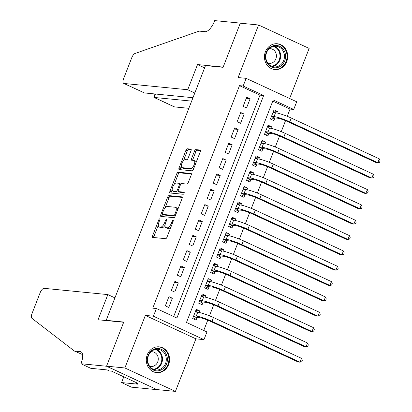 <?xml version="1.0" encoding="UTF-8"?>
<svg xmlns="http://www.w3.org/2000/svg" width="412" height="412" viewBox="0 0 412 412"><rect width="100%" height="100%" fill="white"/><g stroke="black" fill="none" stroke-linecap="round" stroke-linejoin="round"><path stroke-width="0.62" d="M159.727 218.829A1.143 0.484 -65.1 0 0 158.811 219.833L152.569 235.834A1.633 0.69 -65.1 0 0 152.605 237.389A1.633 0.69 -65.1 0 0 152.703 237.415L165.645 238.687A1.633 0.69 -65.1 0 0 166.948 237.25L173.189 221.244A1.143 0.484 -65.1 0 0 173.164 220.157A1.143 0.484 -65.1 0 0 173.097 220.142A1.143 0.484 -65.1 0 0 172.18 221.146L171.377 223.216A5.217 2.204 -65.1 0 1 167.195 227.81L166.118 227.707A5.217 2.204 -65.1 0 1 165.799 227.62A5.217 2.204 -65.1 0 1 165.696 222.66L166.505 220.59A1.143 0.484 -65.1 0 0 166.479 219.503A1.143 0.484 -65.1 0 0 166.412 219.483A1.143 0.484 -65.1 0 0 165.495 220.487L164.687 222.562A5.217 2.204 -65.1 0 1 160.51 227.156L159.429 227.048A5.217 2.204 -65.1 0 1 159.114 226.966A5.217 2.204 -65.1 0 1 159.011 222.001L159.815 219.931A1.143 0.484 -65.1 0 0 159.794 218.844A1.143 0.484 -65.1 0 0 159.727 218.829M265.431 51.721A12.963 11.618 95.6 0 0 274.819 69.561A12.963 11.618 95.6 0 0 286.747 61.599A12.963 11.618 95.6 0 0 277.353 43.76A12.963 11.618 95.6 0 0 265.431 51.721M147.269 354.794A12.963 11.618 95.6 0 0 156.658 372.633A12.963 11.618 95.6 0 0 168.58 364.672A12.963 11.618 95.6 0 0 159.192 346.832A12.963 11.618 95.6 0 0 147.269 354.794M191.024 150.704A1.633 0.69 -65.1 0 0 190.993 149.154A1.633 0.69 -65.1 0 0 190.895 149.129L187.264 148.768A1.633 0.69 -65.1 0 0 185.956 150.205L179.029 167.978A1.633 0.69 -65.1 0 0 179.06 169.528A1.633 0.69 -65.1 0 0 179.158 169.559L192.1 170.826A1.633 0.69 -65.1 0 0 193.403 169.394L200.335 151.616A1.633 0.69 -65.1 0 0 200.304 150.066A1.633 0.69 -65.1 0 0 200.201 150.04L195.818 149.613A1.633 0.69 -65.1 0 0 194.51 151.044L191.544 158.651A1.633 0.69 -65.1 0 0 191.58 160.201A1.633 0.69 -65.1 0 0 191.678 160.232L193.851 160.443A4.362 1.844 -65.1 0 1 194.119 160.515A4.362 1.844 -65.1 0 1 194.083 164.955A4.362 1.844 -65.1 0 1 190.71 168.503L182.192 167.663A4.362 1.844 -65.1 0 1 181.929 167.596A4.362 1.844 -65.1 0 1 181.96 163.152A4.362 1.844 -65.1 0 1 185.333 159.609L186.754 159.748A1.633 0.69 -65.1 0 0 188.057 158.311L191.024 150.704M243.162 86.015L246.155 78.342L296.707 101.779L293.715 109.453L273.223 99.951L186.466 322.462L206.963 331.959L203.971 339.632L153.418 316.2L156.411 308.526L176.903 318.028L263.654 95.517L243.162 86.015L239.501 85.655L152.749 308.166L156.411 308.526M80.896 363.724L106.533 366.242L123.672 322.277L98.041 319.758L107.851 294.595L44.13 288.333A4.985 2.106 -65.1 0 0 40.139 292.721L31.976 313.666A4.985 2.106 -65.1 0 0 31.904 318.301L74.428 351.06L80.288 351.637A11.634 4.918 114.9 0 1 80.989 351.822A11.634 4.918 114.9 0 1 81.226 362.879L80.896 363.724L90.805 368.318L107.208 369.93L109.396 370.939L111.59 371.155L137.963 383.381L135.764 383.165L137.953 384.18L121.545 382.568L131.449 387.162L157.085 389.68L106.559 366.165L123.76 322.05L106.183 320.32L205.5 65.585L223.077 67.316L240.278 23.196L258.587 24.993L238.095 77.554L246.155 78.342M106.559 366.165L124.872 367.962L175.424 391.4L195.916 338.844L203.971 339.632M195.916 338.844L145.364 315.407L124.872 367.962M145.364 315.407L153.418 316.2M168.997 195.612A1.633 0.69 -65.1 0 0 167.694 197.049L160.762 214.822A1.633 0.69 -65.1 0 0 160.798 216.372A1.633 0.69 -65.1 0 0 160.896 216.403L173.833 217.67A1.633 0.69 -65.1 0 0 175.141 216.238L182.073 198.46A1.633 0.69 -65.1 0 0 182.037 196.91A1.633 0.69 -65.1 0 0 181.939 196.885L168.997 195.612L170.367 196.246A1.633 0.69 -65.1 0 0 169.059 197.683L165.032 208.014M169.893 191.4L176.825 173.627A1.633 0.69 -65.1 0 1 178.133 172.19L191.07 173.462A1.633 0.69 -65.1 0 1 191.168 173.488A1.633 0.69 -65.1 0 1 191.204 175.038L188.238 182.645A1.633 0.69 -65.1 0 1 186.93 184.082L181.682 183.567A1.633 0.69 -65.1 0 0 180.379 185.003L178.411 190.05A1.633 0.69 -65.1 0 0 178.442 191.601A1.633 0.69 -65.1 0 0 178.54 191.626L184.004 192.162A1.143 0.484 -65.1 0 1 184.071 192.183A1.143 0.484 -65.1 0 1 184.066 193.341A1.143 0.484 -65.1 0 1 183.18 194.273L170.027 192.981A1.633 0.69 -65.1 0 1 169.929 192.95A1.633 0.69 -65.1 0 1 169.893 191.4L171.263 192.033L172.19 189.659M289.621 98.494L309.144 48.431L258.587 24.993M157.116 389.603L175.424 391.4M276.849 112.965L277.456 111.405L273.573 111.024M277.456 111.405L274.042 109.824L270.452 119.027L273.867 120.613L274.912 117.925M270.864 128.307L271.472 126.752L267.589 126.371M271.472 126.752L268.058 125.166L264.468 134.374L267.882 135.96L268.928 133.272M264.88 143.654L265.488 142.094L261.605 141.713M265.488 142.094L262.073 140.513L258.484 149.721L261.898 151.302L262.949 148.619M258.901 159.001L259.508 157.441L255.62 157.06M259.508 157.441L256.089 155.86L252.499 165.068L255.919 166.649L256.964 163.966M252.917 174.348L253.524 172.788L249.641 172.407M253.524 172.788L250.11 171.201L246.52 180.41L249.935 181.996L250.98 179.308M246.932 189.69L247.54 188.135L243.657 187.748M247.54 188.135L244.125 186.548L240.536 195.757L243.95 197.338L244.996 194.655M240.948 205.037L241.556 203.477L237.673 203.095M241.556 203.477L238.141 201.895L234.552 211.104L237.966 212.685L239.017 210.002M234.969 220.384L235.576 218.823L231.693 218.442M235.576 218.823L232.157 217.242L228.567 226.446L231.987 228.032L233.032 225.343M228.984 235.726L229.592 234.171L225.709 233.789M229.592 234.171L226.178 232.584L222.588 241.793L226.003 243.374L227.048 240.69M223 251.073L223.608 249.512L219.725 249.131M223.608 249.512L220.193 247.931L216.604 257.139L220.018 258.721L221.069 256.037M217.021 266.42L217.629 264.859L213.74 264.478M217.629 264.859L214.209 263.278L210.62 272.481L214.039 274.068L215.085 271.379M211.037 281.762L211.644 280.206L207.761 279.825M211.644 280.206L208.23 278.62L204.64 287.828L208.055 289.415L209.1 286.726M205.052 297.109L205.66 295.548L201.777 295.167M205.66 295.548L202.246 293.967L198.656 303.175L202.071 304.756L203.116 302.073M168.935 296.645L165.346 305.853L168.76 307.434L172.35 298.226L168.935 296.645M174.92 281.298L171.33 290.506L174.745 292.093L178.334 282.884L174.92 281.298M180.899 265.956L177.309 275.159L180.729 276.746L184.319 267.537L180.899 265.956M186.883 250.609L183.294 259.817L186.708 261.399L190.298 252.19L186.883 250.609M192.868 235.262L189.278 244.47L192.692 246.052L196.282 236.849L192.868 235.262M198.852 219.915L195.262 229.124L198.677 230.71L202.266 221.502L198.852 219.915M204.831 204.573L201.241 213.782L204.661 215.363L208.251 206.155L204.831 204.573M210.815 189.226L207.226 198.435L210.64 200.016L214.23 190.813L210.815 189.226M216.8 173.879L213.21 183.088L216.624 184.674L220.214 175.466L216.8 173.879M222.784 158.538L219.194 167.741L222.609 169.327L226.198 160.119L222.784 158.538M228.763 143.191L225.173 152.399L228.593 153.98L232.183 144.772L228.763 143.191M234.747 127.844L231.158 137.052L234.572 138.638L238.162 129.43L234.747 127.844M240.732 112.502L237.142 121.705L240.557 123.291L244.146 114.083L240.732 112.502M173.684 316.534L259.993 95.157L239.501 85.655M246.541 107.944L250.13 98.736L246.716 97.155L243.121 106.363L246.541 107.944M203.744 330.47L207.761 320.155M209.461 315.803L213.746 304.808M215.445 300.461L219.73 289.466M221.424 285.114L225.714 274.119M227.409 269.767L231.693 258.772M233.393 254.42L237.678 243.43M239.377 239.078L243.662 228.083M245.356 223.731L249.646 212.736M251.341 208.384L255.625 197.389M257.325 193.043L261.61 182.047M263.304 177.696L267.594 166.7M269.288 162.349L273.578 151.353M275.273 147.007L279.557 136.012M281.257 131.66L285.542 120.665M287.236 116.313L290.053 109.092L272.78 101.084M199.068 312.456L199.676 310.895L196.261 309.314L192.672 318.522L196.086 320.103L197.137 317.42M106.183 320.32L106.837 320.624M290.053 109.092L293.715 109.453M259.993 95.157L263.654 95.517M199.676 310.895L195.793 310.514M172.35 298.226L168.467 297.845M178.334 282.884L174.451 282.503M184.319 267.537L180.43 267.156M190.298 252.19L186.415 251.809M196.282 236.849L192.399 236.467M202.266 221.502L198.383 221.12M208.251 206.155L204.362 205.773M214.23 190.813L210.347 190.426M220.214 175.466L216.331 175.085M226.198 160.119L222.315 159.738M232.183 144.772L228.294 144.391M238.162 129.43L234.279 129.049M244.146 114.083L240.263 113.702M250.13 98.736L246.247 98.355M159.114 226.966L160.479 227.599A5.217 2.204 -65.1 0 0 160.798 227.682L159.429 227.048M165.052 225.194A5.217 2.204 -65.1 0 1 161.875 227.79L160.798 227.682M165.799 227.62L167.169 228.253A5.217 2.204 -65.1 0 0 167.483 228.341L166.118 227.707M170.975 226.919A5.217 2.204 -65.1 0 1 168.56 228.444L167.483 228.341M158.342 225.179L153.939 236.467A1.633 0.69 -65.1 0 0 153.727 237.513M182.279 197.42L170.367 196.246M162.544 214.4L162.127 215.455A1.633 0.69 -65.1 0 0 161.921 216.501M162.416 213.267A1.143 0.484 -65.1 0 0 162.441 214.353A1.143 0.484 -65.1 0 0 162.508 214.369L173.864 215.486A1.143 0.484 -65.1 0 0 174.781 214.482L175.63 212.298A5.217 2.204 -65.1 0 0 175.527 207.334A5.217 2.204 -65.1 0 0 175.213 207.251L167.447 206.489A5.217 2.204 -65.1 0 0 163.265 211.083L162.416 213.267M163.744 214.946A1.143 0.484 -65.1 0 0 163.806 214.987A1.143 0.484 -65.1 0 0 163.873 215.002L162.508 214.369M175.188 216.115L163.873 215.002M177.67 209.754A5.217 2.204 -65.1 0 0 176.892 207.967L175.527 207.334M174.322 184.185L178.19 174.261L176.825 173.627M191.41 173.998L179.498 172.824A1.633 0.69 -65.1 0 0 178.19 174.261M179.725 192.172A1.633 0.69 -65.1 0 0 179.807 192.234A1.633 0.69 -65.1 0 0 179.91 192.26L184.241 192.682M176.238 183.031A4.362 1.844 -65.1 0 0 172.865 186.579A4.362 1.844 -65.1 0 0 172.834 191.019A4.362 1.844 -65.1 0 0 173.097 191.091L176.099 191.384A1.633 0.69 -65.1 0 0 177.402 189.947L179.369 184.906A1.633 0.69 -65.1 0 0 179.338 183.355A1.633 0.69 -65.1 0 0 179.241 183.325L176.238 183.031M172.834 191.019L174.199 191.652A4.362 1.844 -65.1 0 0 174.461 191.724L173.097 191.091M178.288 191.451A1.633 0.69 -65.1 0 1 177.464 192.018L174.461 191.724M171.263 192.033A1.633 0.69 -65.1 0 0 171.052 193.079M181.929 167.596L183.294 168.23A4.362 1.844 -65.1 0 0 183.556 168.297L182.192 167.663M193.923 168.055A4.362 1.844 -65.1 0 1 192.074 169.136L183.556 168.297M196.122 162.426A4.362 1.844 -65.1 0 0 195.484 161.149L194.119 160.515M200.541 150.576L197.183 150.246A1.633 0.69 -65.1 0 0 195.88 151.678L192.914 159.284A1.633 0.69 -65.1 0 0 192.703 160.33M181.29 166.314L180.394 168.611A1.633 0.69 -65.1 0 0 180.188 169.656M191.235 149.659L188.629 149.402A1.633 0.69 -65.1 0 0 187.321 150.838L183.484 160.685M195.602 311.008L196.941 312.167M193.63 316.061L196.4 317.343L199.66 317.667A8.307 1.102 21.3 0 1 210.156 321.195L298.216 362.014L300.044 362.194L211.984 321.37A12.463 1.648 -158.7 0 0 196.246 316.081L193.717 315.834M196.4 317.343L193.568 318.934M301.543 358.358L302.32 360.279L301.723 361.813L300.044 362.194L301.543 358.358L213.483 317.539A12.463 1.648 -158.7 0 0 197.739 312.244L195.216 311.997M167.344 358.198A11.217 10.058 -84.4 0 1 158.455 370.785A11.217 10.058 -84.4 0 1 147.331 361.154A11.217 10.058 -84.4 0 1 156.225 348.567A11.217 10.058 -84.4 0 1 167.344 358.198M147.707 361.005A10.388 9.311 95.6 0 0 155.957 369.976A10.388 9.311 95.6 0 0 166.237 358.27A10.388 9.311 95.6 0 0 157.987 349.304A10.388 9.311 95.6 0 0 147.707 361.005M149.628 366.206A7.395 6.628 95.6 0 0 150.905 366.474A7.395 6.628 95.6 0 0 158.223 358.141A7.395 6.628 95.6 0 0 152.347 351.755A7.395 6.628 95.6 0 0 151.05 351.771M154.922 372.309A12.88 11.546 95.6 0 0 156.081 372.494A12.88 11.546 95.6 0 0 168.827 357.982A12.88 11.546 95.6 0 0 158.599 346.858A12.88 11.546 95.6 0 0 157.425 346.811M285.511 55.126A11.217 10.058 -84.4 0 1 276.617 67.712A11.217 10.058 -84.4 0 1 265.498 58.082A11.217 10.058 -84.4 0 1 274.387 45.495A11.217 10.058 -84.4 0 1 285.511 55.126M265.869 57.932A10.388 9.311 95.6 0 0 274.119 66.904A10.388 9.311 95.6 0 0 284.398 55.198A10.388 9.311 95.6 0 0 276.153 46.232A10.388 9.311 95.6 0 0 265.869 57.932M267.795 63.134A7.395 6.628 95.6 0 0 269.067 63.402A7.395 6.628 95.6 0 0 276.385 55.069A7.395 6.628 95.6 0 0 270.514 48.683A7.395 6.628 95.6 0 0 269.211 48.698M273.084 69.237A12.88 11.546 95.6 0 0 274.243 69.422A12.88 11.546 95.6 0 0 286.989 54.909A12.88 11.546 95.6 0 0 276.761 43.785A12.88 11.546 95.6 0 0 275.587 43.739M74.428 351.06L82.621 354.598M106.533 366.242L157.085 389.68M107.851 294.595L114.933 297.876M123.791 376.81L121.545 382.568M136.027 382.485L135.764 383.165M194.809 93.014L187.723 89.734L124.007 83.471L144.432 92.942L192.976 97.711M144.432 92.942L123.703 83.389A4.985 2.106 -65.1 0 1 123.605 78.651L131.768 57.706A4.985 2.106 -65.1 0 1 135.182 53.4L199.171 31.106L205.032 31.683A11.634 4.918 -65.1 0 0 214.348 21.445L214.678 20.6L240.309 23.118L223.17 67.084L197.533 64.566L187.723 89.734M204.62 67.851L197.533 64.566M191.647 101.125L154.134 97.438L174.559 106.909A4.985 2.106 114.9 0 1 174.255 106.826L153.877 97.376L154.134 97.438L155.463 94.024M188.845 108.31L174.559 106.909M123.703 83.389A4.985 2.106 -65.1 0 0 124.007 83.471M154.974 93.977L153.877 97.376M201.581 295.662L202.925 296.82M199.614 300.719L202.38 302.001L205.645 302.32A8.307 1.102 21.3 0 1 216.14 305.848L304.195 346.667L306.028 346.847L217.969 306.028A12.463 1.648 -158.7 0 0 202.23 300.739L199.702 300.487M202.38 302.001L199.552 303.593M307.522 343.011L308.305 344.932L307.702 346.466L306.028 346.847L307.522 343.011L219.467 302.192A12.463 1.648 -158.7 0 0 203.724 296.903L201.2 296.65M207.566 280.32L208.91 281.478M205.598 285.372L208.364 286.654L211.629 286.973A8.307 1.102 21.3 0 1 222.12 290.501L310.179 331.325L312.013 331.506L223.953 290.681A12.463 1.648 -158.7 0 0 208.209 285.392L205.686 285.145M208.364 286.654L205.537 288.246M313.506 327.669L314.284 329.59L313.687 331.124L312.013 331.506L313.506 327.669L225.446 286.845A12.463 1.648 -158.7 0 0 209.708 281.556L207.179 281.308M213.55 264.973L214.889 266.131M211.577 270.025L214.348 271.307L217.608 271.632A8.307 1.102 21.3 0 1 228.104 275.154L316.164 315.978L317.992 316.159L229.937 275.334A12.463 1.648 -158.7 0 0 214.194 270.045L211.67 269.798M214.348 271.307L211.521 272.899M319.491 312.322L320.268 314.243L319.671 315.777L317.992 316.159L319.491 312.322L231.431 271.498A12.463 1.648 -158.7 0 0 215.692 266.209L213.164 265.961M219.534 249.626L220.873 250.784M217.562 254.683L220.327 255.965L223.592 256.285A8.307 1.102 21.3 0 1 234.088 259.812L322.148 300.631L323.976 300.812L235.916 259.993A12.463 1.648 -158.7 0 0 220.178 254.698L217.649 254.451M220.327 255.965L217.5 257.557M325.475 296.975L326.252 298.896L325.655 300.43L323.976 300.812L325.475 296.975L237.415 256.156A12.463 1.648 -158.7 0 0 221.671 250.867L219.148 250.614M225.513 234.284L226.858 235.443M223.546 239.336L226.312 240.618L229.577 240.938A8.307 1.102 21.3 0 1 240.067 244.465L328.127 285.289L329.961 285.47L241.901 244.646A12.463 1.648 -158.7 0 0 226.162 239.357L223.634 239.109M226.312 240.618L223.484 242.21M331.454 281.633L332.237 283.549L331.634 285.083L329.961 285.47L331.454 281.633L243.394 240.809A12.463 1.648 -158.7 0 0 227.656 235.52L225.127 235.273M231.498 218.937L232.842 220.096M229.525 223.989L232.296 225.271L235.561 225.596A8.307 1.102 21.3 0 1 246.052 229.118L334.111 269.942L335.945 270.123L247.885 229.299A12.463 1.648 -158.7 0 0 232.141 224.01L229.618 223.762M232.296 225.271L229.469 226.863M337.438 266.286L338.216 268.207L337.619 269.742L335.945 270.123L337.438 266.286L249.378 225.462A12.463 1.648 -158.7 0 0 233.64 220.173L231.111 219.926M237.482 203.59L238.821 204.749M235.51 208.642L238.28 209.929L241.54 210.249A8.307 1.102 21.3 0 1 252.036 213.777L340.096 254.595L341.924 254.776L253.864 213.957A12.463 1.648 -158.7 0 0 238.126 208.663L235.597 208.415M238.28 209.929L235.453 211.516M343.423 250.939L344.2 252.86L343.603 254.395L341.924 254.776L343.423 250.939L255.363 210.12A12.463 1.648 -158.7 0 0 239.624 204.826L237.096 204.579M243.466 188.243L244.805 189.407M241.494 193.3L244.259 194.582L247.524 194.902A8.307 1.102 21.3 0 1 258.02 198.43L346.08 239.254L347.908 239.429L259.848 198.61A12.463 1.648 -158.7 0 0 244.11 193.321L241.581 193.068M244.259 194.582L241.432 196.174M349.407 235.597L350.185 237.513L349.587 239.048L347.908 239.429L349.407 235.597L261.347 194.773A12.463 1.648 -158.7 0 0 245.603 189.484L243.08 189.237M249.445 172.901L250.79 174.06M247.478 177.953L250.244 179.235L253.509 179.555A8.307 1.102 21.3 0 1 263.999 183.083L352.059 223.907L353.893 224.087L265.833 183.263A12.463 1.648 -158.7 0 0 250.094 177.974L247.566 177.727M250.244 179.235L247.416 180.827M355.386 220.25L356.164 222.171L355.566 223.706L353.893 224.087L355.386 220.25L267.326 179.426A12.463 1.648 -158.7 0 0 251.588 174.137L249.059 173.89M255.43 157.554L256.774 158.713M253.457 162.606L256.228 163.888L259.493 164.213A8.307 1.102 21.3 0 1 269.984 167.741L358.043 208.56L359.877 208.74L271.817 167.916A12.463 1.648 -158.7 0 0 256.073 162.627L253.55 162.38M256.228 163.888L253.401 165.48M361.37 204.903L362.148 206.824L361.551 208.359L359.877 208.74L361.37 204.903L273.311 164.084A12.463 1.648 -158.7 0 0 257.572 158.79L255.043 158.543M261.414 142.207L262.753 143.366M259.442 147.264L262.212 148.547L265.472 148.866A8.307 1.102 21.3 0 1 275.968 152.394L364.028 193.213L365.856 193.393L277.796 152.574A12.463 1.648 -158.7 0 0 262.058 147.285L259.529 147.032M262.212 148.547L259.385 150.138M367.355 189.556L368.132 191.477L367.535 193.012L365.856 193.393L367.355 189.556L279.295 148.737A12.463 1.648 -158.7 0 0 263.551 143.448L261.028 143.196M267.393 126.865L268.737 128.024M265.426 131.917L268.191 133.2L271.457 133.519A8.307 1.102 21.3 0 1 281.952 137.047L370.012 177.871L371.84 178.051L283.78 137.227A12.463 1.648 -158.7 0 0 268.042 131.938L265.513 131.691M268.191 133.2L265.364 134.791M373.339 174.214L374.117 176.135L373.514 177.67L371.84 178.051L373.339 174.214L285.279 133.39A12.463 1.648 -158.7 0 0 269.536 128.101L267.012 127.854M273.377 111.518L274.722 112.677M271.41 116.57L274.176 117.853L277.441 118.177A8.307 1.102 21.3 0 1 287.931 121.7L375.991 162.524L377.825 162.704L289.765 121.88A12.463 1.648 -158.7 0 0 274.026 116.591L271.498 116.344M274.176 117.853L271.348 119.444M379.318 158.867L380.096 160.788L379.498 162.323L377.825 162.704L379.318 158.867L291.258 118.043A12.463 1.648 -158.7 0 0 275.52 112.754L272.991 112.507M159.696 220.245L158.811 219.833M173.066 221.558L172.18 221.146M166.381 220.899L165.495 220.487M161.875 227.79L160.51 227.156M165.578 222.974L164.687 222.562M168.56 228.444L167.195 227.81M172.257 223.628L171.377 223.216M153.939 236.467L152.569 235.834M162.127 215.455L160.762 214.822M169.059 197.683L167.694 197.049M175.193 216.099L173.864 215.486M175.667 214.889L174.781 214.482M176.516 212.705L175.63 212.298M179.498 172.824L178.133 172.19M179.91 192.26L178.54 191.626M177.464 192.018L176.099 191.384M178.303 190.365L177.402 189.947M180.255 185.312L179.369 184.906M192.074 169.136L190.71 168.503M192.914 159.284L191.544 158.651M195.88 151.678L194.51 151.044M197.183 150.246L195.818 149.613M180.394 168.611L179.029 167.978M187.321 150.838L185.956 150.205M188.629 149.402L187.264 148.768M196.246 316.081L197.739 312.244M211.984 321.37L213.483 317.539M156.06 349.34A10.388 9.311 -84.4 0 1 162.421 357.899A10.388 9.311 -84.4 0 1 154.073 369.569M153.249 369.24A10.043 9.007 95.6 0 0 161.756 357.904A10.043 9.007 95.6 0 0 155.19 349.5M274.222 46.268A10.388 9.311 -84.4 0 1 280.587 54.827A10.388 9.311 -84.4 0 1 272.234 66.492M271.415 66.167A10.043 9.007 95.6 0 0 279.918 54.832A10.043 9.007 95.6 0 0 273.352 46.427M81.591 352.239L80.288 351.637M202.23 300.739L203.724 296.903M217.969 306.028L219.467 302.192M208.209 285.392L209.708 281.556M223.953 290.681L225.446 286.845M214.194 270.045L215.692 266.209M229.937 275.334L231.431 271.498M220.178 254.698L221.671 250.867M235.916 259.993L237.415 256.156M226.162 239.357L227.656 235.52M241.901 244.646L243.394 240.809M232.141 224.01L233.64 220.173M247.885 229.299L249.378 225.462M238.126 208.663L239.624 204.826M253.864 213.957L255.363 210.12M244.11 193.321L245.603 189.484M259.848 198.61L261.347 194.773M250.094 177.974L251.588 174.137M265.833 183.263L267.326 179.426M256.073 162.627L257.572 158.79M271.817 167.916L273.311 164.084M262.058 147.285L263.551 143.448M277.796 152.574L279.295 148.737M268.042 131.938L269.536 128.101M283.78 137.227L285.279 133.39M274.026 116.591L275.52 112.754M289.765 121.88L291.258 118.043M163.806 214.987L162.441 214.353M179.807 192.234L178.442 191.601M180.703 183.989L179.338 183.355M158.599 346.858L157.878 346.791M156.081 372.494L155.36 372.422M276.761 43.785L276.04 43.718M274.243 69.422L273.522 69.35"/></g></svg>
